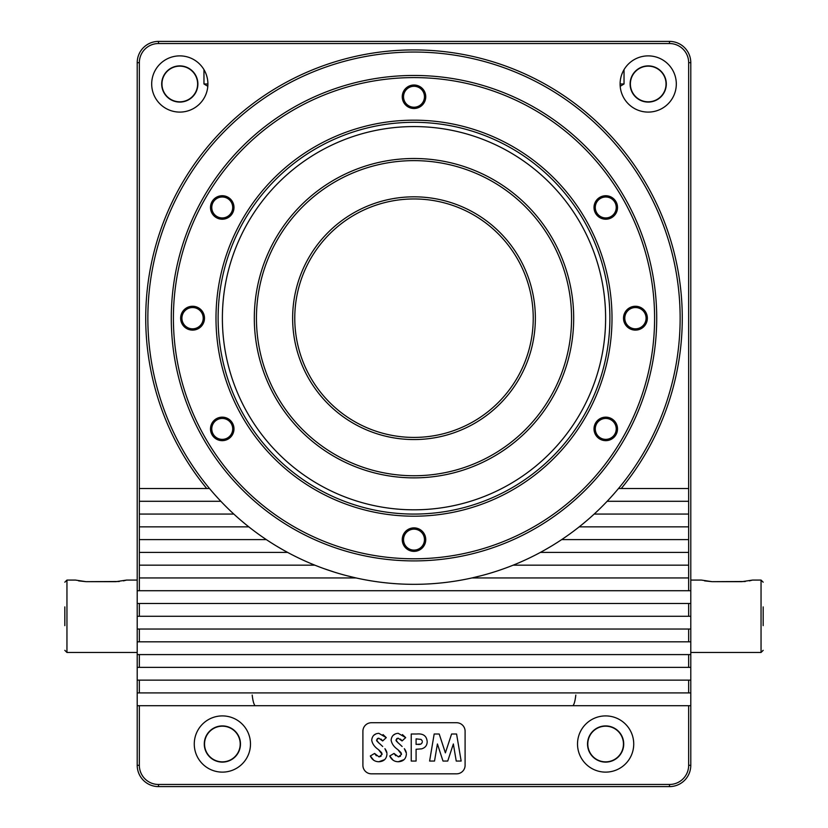 <?xml version="1.0" encoding="UTF-8"?>
<svg xmlns="http://www.w3.org/2000/svg" width="828" height="828" viewBox="0 0 828 828"><rect width="100%" height="100%" fill="white"/><g stroke="black" fill="none" stroke-linecap="round" stroke-linejoin="round"><path stroke-width="1.24" d="M64.822 606.903L64.822 625.637M763.178 625.637L763.178 606.903M222.38 772.12A28.1 28.1 0 0 1 194.269 744.02A28.1 28.1 0 0 1 222.38 715.909A28.1 28.1 0 0 1 250.48 744.02A28.1 28.1 0 0 1 222.38 772.12M605.62 772.12A28.1 28.1 0 0 1 577.52 744.02A28.1 28.1 0 0 1 605.62 715.909A28.1 28.1 0 0 1 633.73 744.02A28.1 28.1 0 0 1 605.62 772.12M609.191 499.108L607.141 501.292A266.14 266.14 0 0 0 596.408 124.386A266.14 266.14 0 0 0 231.592 124.386A266.14 266.14 0 0 0 233.827 514.074L139.342 514.074L139.342 526.846L248.793 526.846A266.14 266.14 0 0 0 266.347 539.618L139.342 539.618L139.342 552.39L287.585 552.39A266.14 266.14 0 0 0 540.415 552.39L688.658 552.39L688.658 539.618L561.653 539.618A266.14 266.14 0 0 0 579.207 526.846L688.658 526.846L688.658 514.074L594.173 514.074A266.14 266.14 0 0 0 607.141 501.292L688.658 501.292L688.658 488.52L621.259 488.52A268.272 268.272 0 0 0 597.433 122.43A268.272 268.272 0 0 0 230.567 122.43A268.272 268.272 0 0 0 206.741 488.52L139.342 488.52L139.342 501.292L220.859 501.292L218.809 499.118M414 75.462A242.718 242.718 0 0 1 656.718 318.19A242.718 242.718 0 0 1 414 560.908A242.718 242.718 0 0 1 171.282 318.19A242.718 242.718 0 0 1 414 75.462M414 77.594A240.596 240.596 0 0 1 654.596 318.19A240.596 240.596 0 0 1 414 558.786A240.596 240.596 0 0 1 173.404 318.19A240.596 240.596 0 0 1 414 77.594M414 126.57A191.62 191.62 0 0 0 222.38 318.19A191.62 191.62 0 0 0 414 509.81A191.62 191.62 0 0 0 605.62 318.19A191.62 191.62 0 0 0 414 126.57A191.62 191.62 0 0 1 597.102 374.68A191.62 191.62 0 0 0 605.62 318.19M414 120.174A198.006 198.006 0 0 0 215.994 318.19A198.006 198.006 0 0 0 414 516.196A198.006 198.006 0 0 0 612.006 318.19A198.006 198.006 0 0 0 414 120.174M414 122.306A195.884 195.884 0 0 0 218.116 318.19A195.884 195.884 0 0 0 414 514.074A195.884 195.884 0 0 0 609.884 318.19A195.884 195.884 0 0 0 414 122.306M414 198.958A119.232 119.232 0 0 0 294.768 318.19A119.232 119.232 0 0 0 414 437.422A119.232 119.232 0 0 0 533.232 318.19A119.232 119.232 0 0 0 414 198.958M414 196.826A121.364 121.364 0 0 0 292.636 318.19A121.364 121.364 0 0 0 414 439.554A121.364 121.364 0 0 0 535.364 318.19A121.364 121.364 0 0 0 414 196.826M137.21 580.076L126.57 580.076L115.92 581.67L86.112 581.67L75.462 580.076L66.954 580.076L64.822 582.198M137.21 652.464L66.954 652.464L66.954 580.076M414 160.632A157.558 157.558 0 0 1 571.558 318.19A157.558 157.558 0 0 1 414 475.748A157.558 157.558 0 0 1 256.442 318.19A157.558 157.558 0 0 1 414 160.632M414 158.5A159.69 159.69 0 0 1 573.69 318.19A159.69 159.69 0 0 1 414 477.87A159.69 159.69 0 0 1 254.31 318.19A159.69 159.69 0 0 1 414 158.5M690.79 652.464L761.046 652.464L763.178 650.332M749.392 580.873L752.538 580.076L761.046 580.076L761.046 652.464M752.538 580.076L741.888 581.67L712.08 581.67L701.43 580.076L690.79 580.076M192.572 328.83A10.65 10.65 0 0 0 203.212 318.19A10.65 10.65 0 0 0 192.572 307.54A10.65 10.65 0 0 0 181.922 318.19A10.65 10.65 0 0 0 192.572 328.83M192.572 330.113A11.923 11.923 0 0 1 180.649 318.19A11.923 11.923 0 0 1 192.572 306.267A11.923 11.923 0 0 1 204.495 318.19A11.923 11.923 0 0 1 192.572 330.113M635.428 328.83A10.65 10.65 0 0 0 646.078 318.19A10.65 10.65 0 0 0 635.428 307.54A10.65 10.65 0 0 0 624.788 318.19A10.65 10.65 0 0 0 635.428 328.83M635.428 330.113A11.923 11.923 0 0 1 623.505 318.19A11.923 11.923 0 0 1 635.428 306.267A11.923 11.923 0 0 1 647.351 318.19A11.923 11.923 0 0 1 635.428 330.113M605.765 217.94A10.464 10.464 0 0 0 616.229 207.476A10.464 10.464 0 0 0 605.765 197.002A10.464 10.464 0 0 0 595.291 207.476A10.464 10.464 0 0 0 605.765 217.94M605.765 219.223A11.747 11.747 0 0 1 594.018 207.476A11.747 11.747 0 0 1 605.765 195.729A11.747 11.747 0 0 1 617.512 207.476A11.747 11.747 0 0 1 605.765 219.223M605.765 439.368A10.464 10.464 0 0 0 616.229 428.904A10.464 10.464 0 0 0 605.765 418.44A10.464 10.464 0 0 0 595.291 428.904A10.464 10.464 0 0 0 605.765 439.368M605.765 440.651A11.747 11.747 0 0 1 594.018 428.904A11.747 11.747 0 0 1 605.765 417.157A11.747 11.747 0 0 1 617.512 428.904A11.747 11.747 0 0 1 605.765 440.651M222.235 439.368A10.464 10.464 0 0 0 232.709 428.904A10.464 10.464 0 0 0 222.235 418.44A10.464 10.464 0 0 0 211.771 428.904A10.464 10.464 0 0 0 222.235 439.368M222.235 440.651A11.747 11.747 0 0 1 210.488 428.904A11.747 11.747 0 0 1 222.235 417.157A11.747 11.747 0 0 1 233.982 428.904A11.747 11.747 0 0 1 222.235 440.651M222.235 217.94A10.464 10.464 0 0 0 232.709 207.476A10.464 10.464 0 0 0 222.235 197.002A10.464 10.464 0 0 0 211.771 207.476A10.464 10.464 0 0 0 222.235 217.94M222.235 219.223A11.747 11.747 0 0 1 210.488 207.476A11.747 11.747 0 0 1 222.235 195.729A11.747 11.747 0 0 1 233.982 207.476A11.747 11.747 0 0 1 222.235 219.223M414 550.092A10.464 10.464 0 0 0 424.464 539.618A10.464 10.464 0 0 0 414 529.154A10.464 10.464 0 0 0 403.536 539.618A10.464 10.464 0 0 0 414 550.092M414 551.365A11.747 11.747 0 0 1 402.253 539.618A11.747 11.747 0 0 1 414 527.871A11.747 11.747 0 0 1 425.747 539.618A11.747 11.747 0 0 1 414 551.365M414 107.226A10.464 10.464 0 0 0 424.464 96.762A10.464 10.464 0 0 0 414 86.288A10.464 10.464 0 0 0 403.536 96.762A10.464 10.464 0 0 0 414 107.226M414 108.499A11.747 11.747 0 0 1 402.253 96.762A11.747 11.747 0 0 1 414 85.015A11.747 11.747 0 0 1 425.747 96.762A11.747 11.747 0 0 1 414 108.499M620.1 83.98L624.033 83.98L620.193 86.288M620.141 85.398L620.172 85.957M624.033 83.98L624.033 69.645L623.256 71.042M622.563 72.471L621.725 74.561M620.896 77.366L620.534 79.084M179.79 65.888A18.102 18.102 0 0 0 161.698 83.98A18.102 18.102 0 0 0 179.79 102.082A18.102 18.102 0 0 0 197.892 83.98A18.102 18.102 0 0 0 179.79 65.888M203.967 83.98L207.807 86.288L207.9 83.98L203.967 83.98L203.967 69.645M207.476 79.105L207.052 77.118M206.275 74.572L205.841 73.413M204.744 71.053L204.061 69.811M179.79 55.88A28.1 28.1 0 0 1 207.9 83.98A28.1 28.1 0 0 1 179.79 112.09A28.1 28.1 0 0 1 151.69 83.98A28.1 28.1 0 0 1 179.79 55.88M648.21 65.888A18.102 18.102 0 0 0 630.108 83.98A18.102 18.102 0 0 0 648.21 102.082A18.102 18.102 0 0 0 666.302 83.98A18.102 18.102 0 0 0 648.21 65.888M648.21 55.88A28.1 28.1 0 0 1 676.31 83.98A28.1 28.1 0 0 1 648.21 112.09A28.1 28.1 0 0 1 620.1 83.98A28.1 28.1 0 0 1 648.21 55.88M179.79 66.147A17.833 17.833 0 0 0 161.957 83.98A17.833 17.833 0 0 0 179.79 101.813A17.833 17.833 0 0 0 197.623 83.98A17.833 17.833 0 0 0 179.79 66.147M648.21 66.147A17.833 17.833 0 0 0 630.377 83.98A17.833 17.833 0 0 0 648.21 101.813A17.833 17.833 0 0 0 666.043 83.98A17.833 17.833 0 0 0 648.21 66.147M605.62 762.112A18.102 18.102 0 0 1 587.528 744.02A18.102 18.102 0 0 1 605.62 725.918A18.102 18.102 0 0 1 623.722 744.02A18.102 18.102 0 0 1 605.62 762.112M222.38 762.112A18.102 18.102 0 0 1 204.278 744.02A18.102 18.102 0 0 1 222.38 725.918A18.102 18.102 0 0 1 240.472 744.02A18.102 18.102 0 0 1 222.38 762.112M222.38 726.187A17.833 17.833 0 0 0 204.547 744.02A17.833 17.833 0 0 0 222.38 761.853A17.833 17.833 0 0 0 240.213 744.02A17.833 17.833 0 0 0 222.38 726.187M605.62 726.187A17.833 17.833 0 0 0 587.787 744.02A17.833 17.833 0 0 0 605.62 761.853A17.833 17.833 0 0 0 623.453 744.02A17.833 17.833 0 0 0 605.62 726.187M704.576 580.873L712.08 581.67L745.262 581.504M572.966 705.694C574.208 704.328 575.149 700.778 575.812 695.044M252.188 695.044C252.83 700.654 253.782 704.204 255.034 705.694M376.595 740.284L377.019 741.236L376.564 739.942L378.758 738.172L377.299 738.628M396.012 740.284L396.436 741.236L395.981 739.942L398.175 738.172L396.705 738.628M422.187 740.76L421.059 739.404L416.091 738.866L416.091 744.413L420.79 744.072M376.564 739.942L378.675 742.913M378.758 738.172L382.65 740.946L386.272 737.624L378.81 733.318C374.535 733.629 372.165 735.916 371.71 740.17C372.331 743.813 374.608 746.98 378.531 749.661L382.112 754.329L379.027 756.885L374.598 753.428L376.367 755.767M381.874 739.942L381.015 739.083M395.981 739.942L398.082 742.913M398.175 738.172L402.056 740.946L405.689 737.624L398.227 733.318C393.942 733.629 391.582 735.916 391.126 740.17C391.747 743.813 394.014 746.98 397.937 749.661L401.528 754.329L398.444 756.885L394.014 753.428L395.784 755.767M401.29 739.942L400.421 739.083M382.712 746.504L377.019 741.236M402.129 746.504L396.436 741.236M373.707 760.207L370.323 755.985L374.598 753.428M379.027 756.885L381.097 756.212M383.043 734.571L386.272 737.624M393.114 760.207L389.74 755.985L394.014 753.428M398.444 756.885L400.514 756.212M402.449 734.571L405.689 737.624M422.332 741.681C422.042 743.823 420.541 744.724 417.809 744.413M78.608 580.873L86.112 581.67L119.294 581.504M123.424 580.873L126.57 580.076M386.924 753.169L384.916 748.678M385.31 749.174L385.755 749.816M386.221 750.654L386.769 752.186M386.79 752.31L386.893 752.89M370.323 755.985C372.082 759.762 374.918 761.677 378.851 761.739C383.861 761.501 386.562 758.934 386.966 754.049M382.112 754.329L381.708 752.89M381.397 752.424L378.531 749.661C374.608 746.991 372.341 743.834 371.71 740.17M373.821 735.274L376.119 733.794M406.341 753.169L404.333 748.678M404.726 749.174L405.171 749.816M405.637 750.654L406.175 752.186M406.206 752.31L406.31 752.89M389.74 755.985C391.489 759.762 394.335 761.677 398.258 761.739C403.277 761.501 405.979 758.934 406.382 754.049M401.528 754.329L401.125 752.89M400.804 752.424L397.937 749.661C394.024 746.991 391.758 743.834 391.126 740.17M393.238 735.274L395.536 733.794M416.65 734.012L411.237 734.012L411.237 761.046L416.091 761.046L416.091 749.268L421.607 748.854C425.261 747.767 427.124 745.386 427.186 741.691C426.72 735.937 423.211 733.37 416.65 734.012M421.597 748.854L416.091 749.268M434.172 734.012L439.213 734.012L445.381 752.869L451.591 734.012L456.58 734.012L461.155 761.046L456.238 761.046L453.351 743.968L447.731 761.046L443.001 761.046L437.412 743.968L434.524 761.046L429.608 761.046L434.172 734.012M384.606 759.659L378.851 761.739M404.023 759.659L398.258 761.739M690.79 765.31L690.79 705.694L688.658 705.694L688.658 765.31L690.79 765.31A21.29 21.29 0 0 1 669.5 786.6L158.5 786.6A21.29 21.29 0 0 1 137.21 765.31L139.342 765.31A19.158 19.158 0 0 0 158.5 784.468L669.5 784.468L669.5 786.6M688.658 616.27L688.658 603.498L690.79 603.498L690.79 616.27L137.21 616.27L137.21 765.31M688.658 641.814L690.79 641.814L690.79 629.042L688.658 629.042L688.658 641.814L137.21 641.814M690.79 641.814L690.79 667.368L137.21 667.368M690.79 654.596L688.658 654.596L688.658 667.368M690.79 667.368L690.79 692.922L137.21 692.922M690.79 680.14L688.658 680.14L688.658 692.922M688.658 765.31A19.158 19.158 0 0 1 669.5 784.468M371.42 722.73A8.518 8.518 0 0 0 362.902 731.238L362.902 765.31A8.518 8.518 0 0 0 371.42 773.828L456.58 773.828A8.518 8.518 0 0 0 465.098 765.31L465.098 731.238A8.518 8.518 0 0 0 456.58 722.73L371.42 722.73M690.79 590.716L137.21 590.716L137.21 62.69A21.29 21.29 0 0 1 158.5 41.4L669.5 41.4A21.29 21.29 0 0 1 690.79 62.69L690.79 603.498M688.658 603.498L139.342 603.498L139.342 616.27M688.658 629.042L137.21 629.042M139.342 629.042L139.342 641.814M688.658 654.596L137.21 654.596M139.342 654.596L139.342 667.368M688.658 680.14L137.21 680.14M139.342 680.14L139.342 692.922M688.658 705.694L137.21 705.694M139.342 705.694L139.342 765.31M551.251 546.211L544.896 549.916M544.865 549.937L540.415 552.39A266.14 266.14 0 0 0 561.653 539.618M586.855 520.564L582.177 524.455M582.094 524.528L579.207 526.846A266.14 266.14 0 0 0 594.173 514.074M612.948 494.978L609.315 498.974M618.495 488.52L621.259 488.52L618.495 488.52M137.21 590.716L137.21 603.498L139.342 603.498M137.21 62.69L139.342 62.69A19.158 19.158 0 0 1 158.5 43.532L669.5 43.532A19.158 19.158 0 0 1 688.658 62.69L688.658 488.52M209.505 488.52L206.741 488.52M218.644 498.932L215.063 494.978M233.827 514.074A266.14 266.14 0 0 0 248.793 526.846L245.906 524.528M245.812 524.455L241.165 520.574M266.347 539.618A266.14 266.14 0 0 0 287.585 552.39L283.124 549.927M283.083 549.906L276.759 546.211M137.21 603.498L137.21 616.27M690.79 616.27L690.79 629.042M690.79 692.922L690.79 705.694M314.837 565.172L139.342 565.172L139.342 577.944L356.04 577.944L346.145 575.532M481.813 575.543L471.96 577.944L688.658 577.944L688.658 565.172L513.163 565.172M688.658 565.172L688.658 552.39M688.658 539.618L688.658 526.846M688.658 514.074L688.658 501.292M139.342 62.69L139.342 488.52M139.342 501.292L139.342 514.074M139.342 526.846L139.342 539.618M139.342 552.39L139.342 565.172M345.462 575.356L340.318 573.928M334.936 572.314L323.851 568.598M504.169 568.588L503.238 568.919M493.064 572.314L492.194 572.583M490.704 573.038L487.433 574.001M688.658 577.944L688.658 590.716M139.342 590.716L139.342 577.944M158.5 786.6L158.5 784.468M158.5 43.532L158.5 41.4M669.5 43.532L669.5 41.4M690.79 62.69L688.658 62.69M66.954 652.464L64.822 650.332M761.046 580.076L763.178 582.198"/></g></svg>
